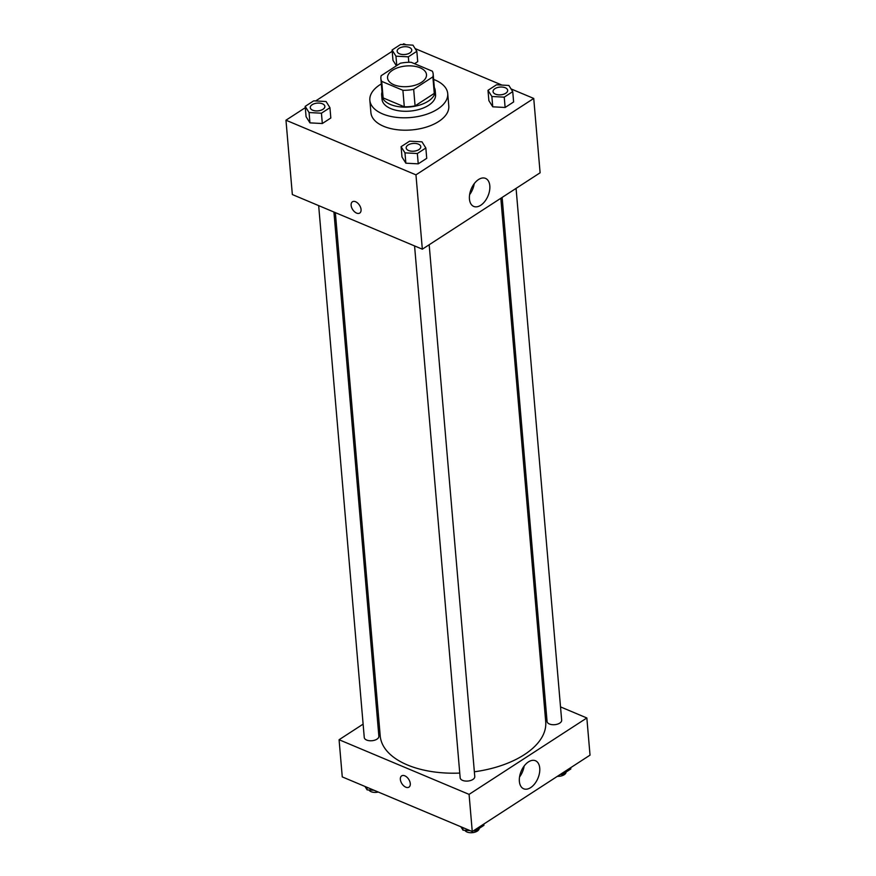 <?xml version="1.0" encoding="UTF-8"?>
<svg xmlns="http://www.w3.org/2000/svg" width="876" height="876" viewBox="0 0 876 876"><rect width="100%" height="100%" fill="white"/><g stroke="black" fill="none" stroke-linecap="round" stroke-linejoin="round"><path stroke-width="1.31" d="M393.937 84.775A19.546 10.337 175.1 0 1 387.553 77.953A19.546 10.337 175.1 0 1 406.135 65.985A19.546 10.337 175.1 0 1 426.492 74.613A19.546 10.337 175.1 0 1 415.323 85.158A19.546 10.337 175.1 0 1 393.937 84.775M413.669 89.341L432.864 76.891A26.247 13.885 175.1 0 0 433.171 74.044A26.247 13.885 175.1 0 0 432.339 71.186L411.151 62.284A26.247 13.885 175.1 0 0 400.365 63.225L381.17 75.686A26.247 13.885 175.1 0 0 380.874 78.522A26.247 13.885 175.1 0 0 381.706 81.38L402.894 90.294A26.247 13.885 175.1 0 0 413.669 89.341L415.082 105.865L434.277 93.403L432.864 76.891M381.706 81.38L383.119 97.904L404.307 106.806L402.894 90.294M383.119 97.904A26.247 13.885 175.1 0 1 382.286 95.046L380.874 78.522M433.171 74.044L434.584 90.567A26.247 13.885 175.1 0 1 434.277 93.403M415.082 105.865A26.247 13.885 175.1 0 1 404.307 106.806M382.024 92.013A26.871 14.224 -4.9 0 0 381.662 95.101A26.871 14.224 -4.9 0 0 409.65 106.971A26.871 14.224 -4.9 0 0 435.208 90.513A26.871 14.224 -4.9 0 0 434.321 87.523M435.208 90.513L435.558 94.641A26.871 14.224 175.1 0 1 420.206 109.128A26.871 14.224 175.1 0 1 390.795 108.613A26.871 14.224 175.1 0 1 382.013 99.229L381.662 95.101M433.631 79.42A39.081 20.685 175.1 0 1 447.724 93.601A39.081 20.685 175.1 0 1 425.397 114.668A39.081 20.685 175.1 0 1 382.615 113.913A39.081 20.685 175.1 0 1 369.847 100.269A39.081 20.685 175.1 0 1 381.334 83.91M447.724 93.601L448.786 105.985A39.081 20.685 175.1 0 1 426.459 127.064A39.081 20.685 175.1 0 1 383.677 126.308A39.081 20.685 175.1 0 1 370.909 112.665L369.847 100.269M406.059 44.775L403.737 43.8L402.533 44.588M392.196 51.29L315.634 100.959M305.308 107.66L285.97 120.209L415.958 174.85L533.736 98.441L511.026 88.903M501.97 85.092L415.115 48.585M305.187 106.368L306.074 116.694L309.951 122.87L322.324 123.527L330.821 118.008L329.945 107.682L326.069 101.517L313.696 100.86L305.187 106.368L309.064 112.544L321.437 113.201L329.945 107.682M392.974 60.324L396.401 65.799L392.974 60.324L392.087 49.998L395.963 56.173L408.336 56.83L416.834 51.312L412.957 45.147L400.584 44.49L392.087 49.998M417.721 61.638L414.534 63.707L417.721 61.638L416.834 51.312M487.987 90.316L488.874 100.641L492.75 106.817L505.123 107.474L513.621 101.955L512.734 91.63L508.868 85.454L496.495 84.797L487.987 90.316L491.863 96.491L504.237 97.148L512.734 91.63M401.099 146.686L401.985 157.012L405.862 163.188L418.235 163.845L426.732 158.326L425.845 148L421.969 141.824L409.596 141.167L401.099 146.686L404.975 152.862L417.348 153.519L425.845 148M285.97 120.209L292.343 194.549L422.331 249.189L540.109 172.791L533.736 98.441M478.526 179.547A15.21 9.088 -67.2 0 1 485.523 178.386A15.21 9.088 -67.2 0 1 488.009 195.928A15.21 9.088 -67.2 0 1 473.73 206.429A15.21 9.088 -67.2 0 1 469.711 194.056A15.21 9.088 -67.2 0 1 478.526 179.547M422.331 249.189L415.958 174.85M469.613 194.647A15.21 9.088 112.8 0 0 474.223 183.675M352.448 201.776A6.712 4.051 -123 0 0 351.134 205.323A6.712 4.051 57 0 1 352.437 201.776A6.712 4.051 57 0 1 359.488 205.214A6.712 4.051 57 0 1 359.751 213.054A6.712 4.051 57 0 1 354.506 211.74A6.712 4.051 57 0 1 351.134 205.334A6.712 4.051 -123 0 0 354.506 211.74A6.712 4.051 -123 0 0 359.751 213.054M459.758 773.081A83.056 43.953 175.1 0 1 407.351 764.934A83.056 43.953 175.1 0 1 380.217 735.939L335.355 212.627M500.831 198.272L545.715 721.758A83.056 43.953 175.1 0 1 474.365 771.789M414.567 245.926L460.163 777.822A7.326 3.876 -4.9 0 0 467.806 781.053A7.326 3.876 -4.9 0 0 474.77 776.563L429.174 244.754M333.92 212.025L378.87 736.245A7.326 3.876 175.1 0 1 374.676 740.198A7.326 3.876 175.1 0 1 366.661 740.056A7.326 3.876 175.1 0 1 364.263 737.504L318.667 205.619M516.073 188.384L561.658 720.192A7.326 3.876 175.1 0 1 557.475 724.145A7.326 3.876 175.1 0 1 549.449 724.003A7.326 3.876 175.1 0 1 547.062 721.452L502.134 197.418M339.078 739.727L469.076 794.379L586.843 717.97L590.03 755.145L472.263 831.543L342.264 776.903L339.078 739.727L363.113 724.134M377.052 715.09L378.355 714.247M586.843 717.97L560.52 706.899M545.266 700.482L543.832 699.891M519.369 781.37A15.21 9.088 -67.2 0 1 524.352 765.766A15.21 9.088 -67.2 0 1 535.444 760.729A15.21 9.088 -67.2 0 1 537.93 778.282A15.21 9.088 -67.2 0 1 523.662 788.783A15.21 9.088 -67.2 0 1 519.369 781.37M472.263 831.543L469.076 794.379M401.657 775.873A6.712 4.051 -123 0 0 400.847 781.567A6.712 4.051 -123 0 0 405.807 787.185A6.712 4.051 57 0 1 400.847 781.567A6.712 4.051 57 0 1 401.657 775.873A6.712 4.051 57 0 1 408.709 779.301A6.712 4.051 57 0 1 408.972 787.141A6.712 4.051 57 0 1 405.796 787.185A6.712 4.051 -123 0 0 408.972 787.141M519.534 777.001A15.21 9.088 112.8 0 0 524.144 766.029M473.467 830.755L475.416 830.864L483.913 825.345L483.804 824.053M460.885 826.769L463.043 830.207L469.941 830.568M463.043 830.207L462.813 827.579M475.416 830.864L475.307 829.572M479.205 828.4A7.326 3.876 175.1 0 1 474.825 832.2A7.326 3.876 175.1 0 1 466.985 832.003A7.326 3.876 175.1 0 1 464.86 830.295M560.366 774.384L562.304 774.493L570.813 768.975L570.692 767.683M562.304 774.493L562.195 773.201M566.093 772.03A7.326 3.876 175.1 0 1 557.344 776.344M364.974 786.451L367.132 789.889L374.03 790.251M367.132 789.889L366.913 787.261M378.301 792.046A7.326 3.876 175.1 0 1 371.085 791.685A7.326 3.876 175.1 0 1 368.949 789.988M420.776 146.719L420.776 146.686A7.326 3.876 175.1 0 1 416.582 150.639A7.326 3.876 175.1 0 1 408.566 150.497A7.326 3.876 175.1 0 1 406.168 147.967A7.326 3.876 175.1 0 1 406.168 147.956A7.326 3.876 175.1 0 1 413.144 143.445A7.326 3.876 175.1 0 1 420.776 146.686A7.326 3.876 175.1 0 1 420.776 146.719A7.326 3.876 175.1 0 1 416.582 150.672A7.326 3.876 175.1 0 1 408.566 150.53A7.326 3.876 175.1 0 1 406.168 147.934L406.168 147.967M401.985 157.012L405.862 163.188L404.975 152.862M405.862 163.188L418.235 163.845L417.348 153.519M418.235 163.845L426.732 158.326M495.455 94.159A7.326 3.876 175.1 0 1 493.068 91.597A7.326 3.876 175.1 0 1 493.057 91.586L493.057 91.564A7.326 3.876 175.1 0 1 500.032 87.074A7.326 3.876 175.1 0 1 507.664 90.316A7.326 3.876 175.1 0 1 507.664 90.348A7.326 3.876 175.1 0 1 503.481 94.301A7.326 3.876 175.1 0 1 495.455 94.159M488.874 100.641L492.75 106.817L491.863 96.491M492.75 106.817L505.123 107.474L504.237 97.148M505.123 107.474L513.621 101.955M507.664 90.348L507.664 90.316A7.326 3.876 175.1 0 1 503.47 94.269A7.326 3.876 175.1 0 1 495.455 94.126A7.326 3.876 175.1 0 1 493.057 91.564M312.655 110.212A7.326 3.876 175.1 0 1 310.268 107.649A7.326 3.876 175.1 0 1 310.268 107.638A7.326 3.876 175.1 0 1 317.232 103.127A7.326 3.876 175.1 0 1 324.865 106.368A7.326 3.876 175.1 0 1 324.865 106.401A7.326 3.876 175.1 0 1 320.682 110.354A7.326 3.876 175.1 0 1 312.655 110.212M306.074 116.694L309.951 122.87L309.064 112.544M309.951 122.87L322.324 123.527L321.437 113.201M322.324 123.527L330.821 118.008M324.865 106.401L324.865 106.368A7.326 3.876 175.1 0 1 320.682 110.321A7.326 3.876 175.1 0 1 312.655 110.179A7.326 3.876 175.1 0 1 310.268 107.617L310.268 107.617M411.753 49.998L411.764 50.031A7.326 3.876 175.1 0 1 411.764 50.031A7.326 3.876 175.1 0 1 407.57 53.983A7.326 3.876 175.1 0 1 399.555 53.841A7.326 3.876 175.1 0 1 397.156 51.279A7.326 3.876 175.1 0 1 397.156 51.268A7.326 3.876 175.1 0 1 404.121 46.757A7.326 3.876 175.1 0 1 411.753 49.998A7.326 3.876 175.1 0 1 407.57 53.951A7.326 3.876 175.1 0 1 399.544 53.808A7.326 3.876 175.1 0 1 397.156 51.246L397.156 51.279M396.762 65.569L395.963 56.173M408.796 62.284L408.336 56.83"/></g></svg>
